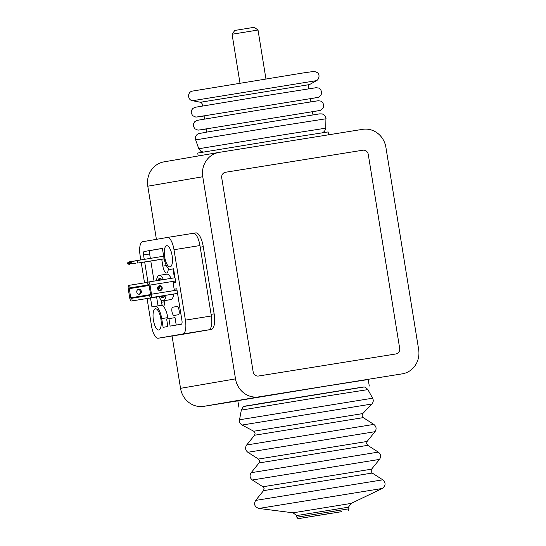 <?xml version="1.0" encoding="UTF-8"?>
<svg xmlns="http://www.w3.org/2000/svg" width="546" height="546" viewBox="0 0 546 546"><rect width="100%" height="100%" fill="white"/><g stroke="black" fill="none" stroke-linecap="round" stroke-linejoin="round"><path stroke-width="0.82" d="M156.402 239.346L147.795 186.206A21.465 20.093 -99.8 0 1 163.998 161.862L218.966 152.409A21.465 20.093 -99.8 0 1 219.171 152.375L362.633 129.341A21.465 20.093 -99.8 0 1 385.906 147.345L418.645 349.474A21.465 20.093 -99.8 0 1 402.443 373.812A21.465 20.093 -99.8 0 1 402.238 373.846L258.777 396.881A21.465 20.093 -99.8 0 1 235.503 378.876L202.764 176.747A21.465 20.093 -99.8 0 1 218.966 152.409M237.858 400.873L203.808 406.34A21.465 20.093 -99.8 0 1 180.535 388.329L172.058 336.002M221.737 177.887A4.955 4.634 -99.8 0 1 225.525 172.256L362.885 150.205A4.955 4.634 -99.8 0 1 368.257 154.361L399.672 348.334A4.955 4.634 -99.8 0 1 395.884 353.965L258.531 376.017A4.955 4.634 -99.8 0 1 253.16 371.86L221.737 177.887L253.16 371.86A4.955 4.634 80.2 0 0 258.531 376.017L395.884 353.965A4.955 4.634 80.2 0 0 399.672 348.334L368.257 154.361A4.955 4.634 80.2 0 0 362.885 150.205L225.525 172.256A4.955 4.634 80.2 0 0 221.737 177.887M341.81 511.636L303.303 517.847L341.81 511.636M332.023 513.11L298.055 518.7L332.023 513.11M296.847 517.219L349.01 508.776L348.744 507.145L296.58 515.595L296.847 517.219L298.055 518.7M234.8 30.446L254.231 27.3L258.019 30.03L232.07 34.234L234.8 30.446M198.191 155.979L197.713 153.051L285.824 138.547L328.119 131.927L328.59 134.807M297.679 515.39L296.212 515.24L293.072 512.817L351.194 503.405M244.431 406.374L363.752 387.046M238.875 407.173L237.817 400.655L325.928 386.152L368.222 379.531L369.28 386.049M247.898 405.651L248.239 405.589M195.755 232.91L193.42 233.285L195.734 232.91A14.865 5.228 80.9 0 1 195.755 232.91A14.865 5.228 80.9 0 1 203.269 246.696L214.141 313.854A14.865 5.228 80.9 0 1 211.363 329.415L187.776 333.47A14.865 5.228 80.9 0 1 187.756 333.476A14.865 5.228 80.9 0 1 187.735 333.476M203.269 246.696L200.211 247.188L211.09 314.346L214.141 313.854M211.363 329.415L184.725 333.961A14.865 5.228 -99.1 0 0 184.725 333.961L187.776 333.47M138.193 289.455A2.477 2.321 -99.8 0 1 139.012 294.239M138.664 289.319A2.477 2.321 -99.8 0 1 141.346 291.387A2.477 2.321 -99.8 0 1 139.455 294.212A2.477 2.321 -99.8 0 1 136.773 292.144A2.477 2.321 -99.8 0 1 138.664 289.319M130.091 287.844L129.668 285.237L128.863 285.374A3.303 1.16 -99.1 0 0 128.249 288.827L129.723 297.959A3.303 1.16 -99.1 0 0 131.395 301.023A3.303 1.16 -99.1 0 0 131.402 301.023L132.2 300.887L131.777 298.273L130.979 298.416L130.644 297.802L129.286 287.981L148.956 284.814L129.286 287.981M131.777 298.273L149.672 295.4M132.2 300.887L131.402 301.023M130.644 297.802L150.587 294.601L130.644 297.809M129.668 285.237L147.563 282.364M159.855 290.649A2.477 2.321 80.2 0 0 159.029 285.865M159.507 285.735A2.477 2.321 -99.8 0 1 162.189 287.803A2.477 2.321 -99.8 0 1 160.299 290.629A2.477 2.321 -99.8 0 1 157.617 288.561A2.477 2.321 -99.8 0 1 159.507 285.735M150.867 297.672A3.303 1.16 -99.1 0 0 151.481 294.212L150.007 285.087A3.303 1.16 -99.1 0 0 148.335 282.023L147.529 282.159L147.952 284.773L148.758 284.63L149.092 285.244L150.566 294.376L150.443 295.065L149.645 295.202L150.068 297.809L177.546 293.386M150.068 297.809L177.546 293.4M147.952 284.773L148.792 284.637M144.021 262.087L139.291 262.851L144.021 262.087M135.19 260.797L131.136 262.36L127.355 263.008L129.122 261.841L163.67 256.217M137.292 260.456L137.708 263.063L164.134 258.818M137.708 263.063L161.746 259.289L162.851 266.12A7.432 2.614 -99.1 0 0 166.612 273.014A7.432 2.614 -99.1 0 0 166.619 273.014A7.432 2.614 -99.1 0 0 168.27 268.352M129.545 264.448L127.491 263.868L131.272 263.22L135.613 263.404M131.272 263.22L131.136 262.36M127.355 263.008L127.491 263.868M159.678 285.995A4.129 1.454 -99.1 0 0 160.34 290.383M161.555 295.966A8.258 2.907 -99.1 0 0 162.544 296.246L163.459 296.096A8.258 2.907 -99.1 0 0 163.466 296.096A8.258 2.907 -99.1 0 0 163.459 296.096A8.258 2.907 -99.1 0 0 164.305 295.522M161.534 279.907A8.258 2.907 -99.1 0 0 160.838 279.791A8.258 2.907 -99.1 0 0 160.831 279.798L159.923 279.941A8.258 2.907 -99.1 0 0 159.91 279.941A8.258 2.907 -99.1 0 0 159.302 280.262M162.544 296.246A8.258 2.907 -99.1 0 0 162.551 296.246A8.258 2.907 -99.1 0 0 163.391 295.673M160.613 280.05A8.258 2.907 -99.1 0 0 159.923 279.941M160.135 278.324A9.91 3.488 -99.1 0 0 158.859 280.33M161.275 296.007A9.91 3.488 -99.1 0 0 163.247 297.713M158.128 286.541A8.258 2.907 -99.1 0 0 158.709 290.274M155.412 308.797A10.736 3.774 -99.1 0 0 153.399 320.011A10.736 3.774 -99.1 0 0 158.831 329.989A10.736 3.774 -99.1 0 0 158.845 329.989A10.736 3.774 -99.1 0 0 160.852 318.775A10.736 3.774 -99.1 0 0 155.426 308.797A10.736 3.774 -99.1 0 0 155.412 308.797M166.673 245.707A10.736 3.774 -99.1 0 0 164.667 256.92A10.736 3.774 -99.1 0 0 170.093 266.898A10.736 3.774 -99.1 0 0 170.106 266.898A10.736 3.774 -99.1 0 0 172.113 255.685A10.736 3.774 -99.1 0 0 166.687 245.7A10.736 3.774 -99.1 0 0 166.673 245.707M155.05 306.347L161.118 305.371A13.213 4.648 80.9 0 1 161.138 305.371A13.213 4.648 80.9 0 1 162.906 305.958A4.177 1.467 -99.1 0 0 163.466 306.149A4.177 1.467 -99.1 0 0 164.25 301.774L164.073 300.682M158.92 296.389A12.879 4.532 -99.1 0 0 163.274 300.812A12.879 4.532 -99.1 0 0 166.025 295.25M163.452 279.593A12.879 4.532 -99.1 0 0 159.193 275.375A12.879 4.532 -99.1 0 0 159.173 275.375A12.879 4.532 -99.1 0 0 156.463 280.719M163.274 300.812A12.879 4.532 -99.1 0 0 163.288 300.805L170.905 299.583A12.879 4.532 -99.1 0 0 170.905 299.583A12.879 4.532 -99.1 0 0 170.925 299.583A12.879 4.532 -99.1 0 0 173.655 294.021M171.082 278.371A12.879 4.532 -99.1 0 0 166.823 274.147A12.879 4.532 -99.1 0 0 166.803 274.153M161.971 279.832A9.91 3.488 -99.1 0 0 159.664 278.31A9.91 3.488 -99.1 0 0 159.65 278.31A9.91 3.488 -99.1 0 0 157.944 280.48M157.637 287.565A9.91 3.488 -99.1 0 0 157.93 289.441M160.36 296.157A9.91 3.488 -99.1 0 0 162.804 297.877A9.91 3.488 -99.1 0 0 162.817 297.87A9.91 3.488 -99.1 0 0 164.585 295.482M147.065 298.505L151.515 325.969A13.213 4.648 -99.1 0 0 158.19 338.227L182.944 333.968A13.213 4.648 -99.1 0 0 185.408 320.14L174.003 249.72A13.213 4.648 -99.1 0 0 167.329 237.469A13.213 4.648 -99.1 0 0 167.315 237.469L142.574 241.728A13.213 4.648 -99.1 0 0 140.11 255.555L140.807 259.889M167.349 237.462L193.257 233.306A13.213 4.648 80.9 0 1 193.277 233.299A13.213 4.648 80.9 0 1 199.952 245.557L174.003 249.72M185.408 320.14L211.357 315.977L199.952 245.557M211.357 315.977A13.213 4.648 80.9 0 1 208.886 329.804L182.944 333.968M184.111 334.063A13.213 4.648 80.9 0 0 184.132 334.063L158.19 338.227A13.213 4.648 -99.1 0 0 158.204 338.227L184.152 334.056A13.213 4.648 80.9 0 1 184.132 334.063L208.886 329.804M141.243 262.578L144.526 282.848M174.085 315.458L178.33 314.728A4.177 1.467 -99.1 0 0 179.115 310.36A4.177 1.467 -99.1 0 0 177 306.477L172.748 307.207A4.177 1.467 -99.1 0 0 171.963 311.575A4.177 1.467 -99.1 0 0 174.078 315.458A4.177 1.467 -99.1 0 0 174.085 315.458M173.451 268.871A4.177 1.467 -99.1 0 0 173.478 271.963L174.427 277.832M176.228 325.068L175.027 317.642L168.919 318.618L170.134 326.119L181.354 324.188A3.303 1.16 -99.1 0 0 181.975 320.734L176.802 288.779L174.167 289.237L173.109 282.719L175.744 282.262L173.567 268.816L170.502 269.342A13.213 4.648 80.9 0 1 170.482 269.342A13.213 4.648 80.9 0 1 163.807 257.091L162.394 248.369L144.158 251.508A3.303 1.16 -99.1 0 0 143.543 254.962L144.253 259.336M150.505 297.952L151.952 306.879L155.016 306.354A13.213 4.648 80.9 0 1 155.03 306.347A13.213 4.648 80.9 0 1 161.705 318.605L163.118 327.327L167.847 326.515L166.632 319.014L168.919 318.618M156.613 296.976L158.053 305.862M176.802 288.814L174.167 289.237M160.927 299.652L161.35 302.272A4.177 1.467 -99.1 0 0 162.906 305.958A13.213 4.648 80.9 0 1 167.813 317.629L167.997 318.782M164.148 258.886L161.746 259.275L164.141 258.859M162.408 248.437L150.266 250.525A3.303 1.16 -99.1 0 0 149.645 253.986L150.355 258.354M150.792 261.043L154.04 281.108M144.683 262.025L147.939 282.091M180.535 388.329L235.503 378.876M203.808 406.34L258.777 396.881M147.795 186.206L202.764 176.747M322.563 132.726L324.549 131.347L325.764 128.174L284.568 134.623L198.771 148.744L200.914 151.358L203.242 152.054M283.667 125.396L195.659 139.878C194.881 138.022 195.434 136.166 197.318 134.309L198.335 133.702L208.715 131.743L319.669 113.861L322.304 113.93L324.413 115.151C325.771 117.267 326.269 118.475 325.914 118.782L283.667 125.396M312.749 111.616L315.854 111.084M202.778 129.402L205.897 128.924M310.633 98.58L313.745 98.048M200.669 116.359L203.781 115.882M308.92 88.759L308.183 87.312C308.749 85.142 309.186 84.234 309.493 84.589L200.45 102.252L192.533 100.723C187.913 100.143 186.937 93.004 191.776 91.202L303.351 72.918L314.319 71.369L317.383 72.618C320.038 74.256 319.226 79.382 316.523 80.644L192.533 100.723M254.572 435.23L255.125 433.149L253.76 431.238L362.756 413.581L362.059 415.827L363.24 417.629L373.819 424.399L246.676 444.99L254.572 435.23L363.24 417.629M259.063 462.94L259.616 460.858L258.435 459.056L367.103 441.455L366.55 443.536L367.731 445.338L378.31 452.108L251.16 472.706L259.063 462.94L367.731 445.338M263.547 490.649L264.1 488.568L262.919 486.766L371.587 469.164L371.034 471.246L372.215 473.048L382.794 479.825L255.651 500.416L263.547 490.649L372.215 473.048M242.083 425.041L371.874 404.02C373.389 402.245 373.641 400.314 372.631 398.205L239.537 419.765C239.244 422.078 240.09 423.839 242.083 425.041L253.76 431.238M239.537 419.765L241.318 410.107L326.836 396.034L367.888 389.605L372.631 398.205M258.435 459.056L247.857 452.286L375 431.688C376.76 428.91 376.365 426.481 373.819 424.399M262.919 486.766L252.341 479.995L379.49 459.398C381.251 456.62 380.855 454.19 378.31 452.108M293.072 512.817L258.879 508.449L382.268 488.465C385.804 485.647 385.981 482.766 382.794 479.825M129.163 288.67L149.126 285.469M151.481 294.212L177.013 290.117M148.341 282.023L175.013 277.743L148.335 282.023M150.007 285.087L175.539 280.985M177.232 306.49L172.748 307.207M174.058 271.867L173.478 271.963M173.573 268.85L170.502 269.342L173.573 268.85M167.813 317.629L161.705 318.605M164.257 301.801L161.35 302.272M166.373 265.554L162.851 266.12M149.645 253.986L143.543 254.962M150.266 250.525L144.158 251.508M348.334 510.558L349.01 508.776M239.981 83.081L232.07 34.234M265.929 78.877L258.019 30.03M205.842 128.876L206.777 130.501L206.531 132.112M203.726 115.834L204.668 117.465L204.422 119.069M200.45 102.252C200.635 101.815 201.331 102.539 202.552 104.422L202.307 106.026M311.036 101.802L310.292 100.355L310.674 98.519M313.145 114.844L312.408 113.397L312.783 111.555M198.771 148.744L195.659 139.878M206.04 129.054L197.959 130.146L194.738 128.719L193.332 125.969L193.605 123.41L194.922 121.505L197.208 120.338L257.494 110.353L318.277 100.73L320.816 101.112L322.666 102.505L323.737 104.846L323.266 107.896L320.666 110.272L312.653 111.787M199.42 129.996L319.226 110.592M203.924 116.018L195.843 117.103L192.629 115.677L191.216 112.926L191.489 110.367L192.806 108.47L195.093 107.303L255.378 97.311L316.168 87.694L318.707 88.077L320.557 89.462L321.621 91.803L321.157 94.861L318.557 97.229L310.538 98.751M197.311 116.96L317.11 97.557M309.493 84.589L316.523 80.644M325.764 128.174L325.914 118.782M347.645 507.295L348.628 506.906L351.201 503.398L382.268 488.465M241.318 410.107C244.39 404.859 241.557 407.084 258.435 403.863L362.278 387.155C363.404 387.455 364.148 385.578 367.888 389.605M247.857 452.286C245.304 450.204 244.915 447.775 246.676 444.99M252.341 479.995C249.795 477.914 249.399 475.484 251.16 472.706M258.879 508.449C254.634 506.893 253.556 504.211 255.651 500.416M371.587 469.164L379.49 459.398M367.103 441.455L375 431.688M362.756 413.581L371.874 404.02M187.756 333.476L184.712 333.961M131.395 301.023L159.009 296.587M159.193 275.375L166.823 274.147M167.329 237.469L193.277 233.299M161.138 305.371L155.03 306.347"/></g></svg>
